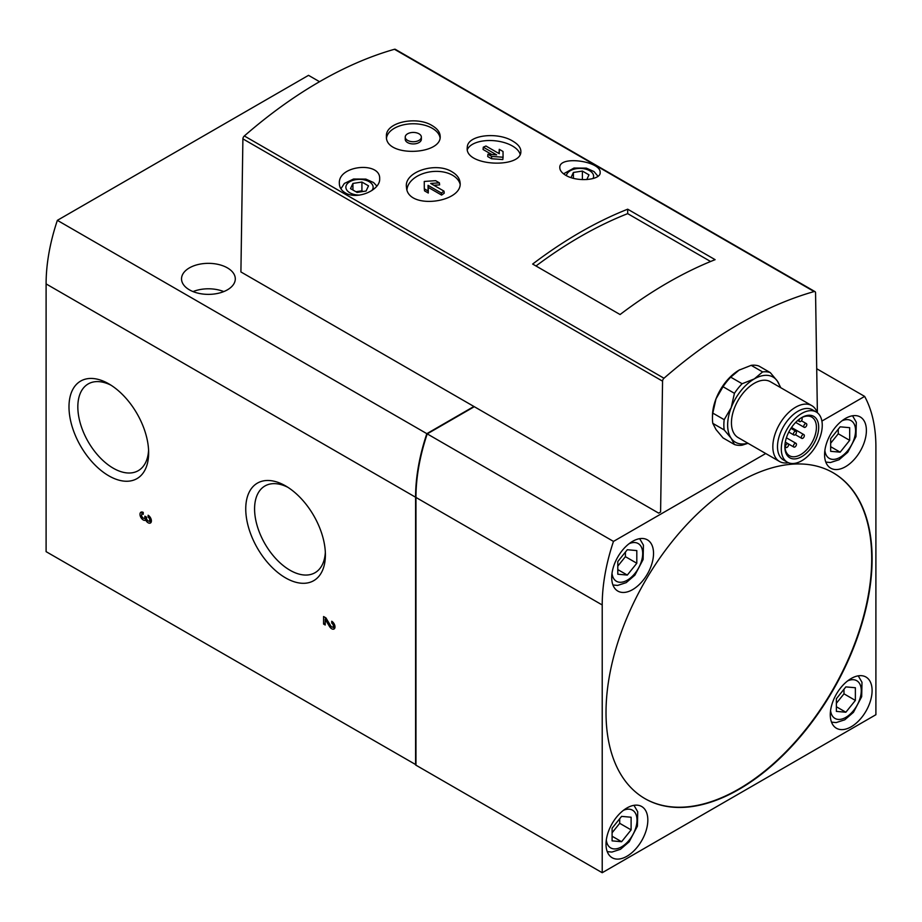 <?xml version="1.0" encoding="UTF-8"?>
<svg xmlns="http://www.w3.org/2000/svg" width="922" height="922" viewBox="0 0 922 922"><rect width="100%" height="100%" fill="white"/><g stroke="black" fill="none" stroke-linecap="round" stroke-linejoin="round"><path stroke-width="1.38" d="M145.688 520.089A4.61 2.662 60 0 0 150.436 523.005A4.61 2.662 60 0 0 151.15 519.317A4.61 2.662 60 0 0 148.131 515.248L148.131 517.127A2.305 1.325 60 0 1 149.641 519.167A2.305 1.325 60 0 1 149.283 521.011A2.305 1.325 60 0 1 147.508 520.388A2.305 1.325 60 0 1 146.506 518.072L146.506 517.127L144.881 516.193L144.881 517.127A2.305 1.325 60 0 1 144.397 518.187A2.305 1.325 60 0 1 142.092 516.862A2.305 1.325 60 0 1 142.092 514.199A2.305 1.325 60 0 1 143.244 514.315L143.244 512.425A4.61 2.662 60 0 0 140.939 512.206A4.61 2.662 60 0 0 140.939 517.519A4.61 2.662 60 0 0 145.549 520.181A4.61 2.662 60 0 0 145.688 520.089L146.852 519.42M319.542 81.701L308.524 75.339L57.36 220.346A161.269 93.11 120 0 0 46.1 283.907L46.1 551.656L415.96 764.741M817.388 412.779L815.555 292.827A2.685 1.556 120 0 0 815.002 291.629A2.685 1.556 120 0 0 814.126 291.559A431.127 248.917 120 0 0 663.99 378.239A2.685 1.556 120 0 0 662.561 381.155L660.59 512.01L658.665 513.128L473.92 406.475L426.84 433.663A161.269 93.11 120 0 0 415.58 497.223L415.58 764.96M108.819 475.833A56.323 32.524 -120 0 0 148.649 452.84A56.323 32.524 -120 0 0 108.819 383.863A56.323 32.524 -120 0 0 68.989 406.856A56.323 32.524 -120 0 0 108.819 475.833M285.578 577.887A56.323 32.524 -120 0 0 325.397 554.894A56.323 32.524 -120 0 0 285.578 485.906A56.323 32.524 -120 0 0 245.748 508.898A56.323 32.524 -120 0 0 285.578 577.887M329.488 626.441L325.212 619.284L325.212 625.012L323.587 624.067L323.587 616.541L325.95 617.913L330.606 625.727A2.305 1.325 60 0 0 332.888 627.006A2.305 1.325 60 0 0 333.234 625.162A2.305 1.325 60 0 0 331.736 623.134L331.736 621.255A4.61 2.662 60 0 1 334.744 625.312A4.61 2.662 60 0 1 334.041 629A4.61 2.662 60 0 1 329.488 626.441L330.641 625.773M520.123 154.308A26.876 13.507 5.7 0 0 512.471 146.01A26.876 13.507 5.7 0 0 485.917 140.663A26.876 13.507 5.7 0 0 467.408 149.491M499.044 153.582L499.251 149.306L499.286 153.72L485.952 146.022L483.301 147.174L483.07 149.479L491.795 154.527M491.703 156.417L503.066 157.236L502.824 159.552L491.472 158.722L487.703 156.556L487.934 154.239L491.703 156.417L491.472 158.722M715.115 259.67L627.686 209.202A431.127 248.917 120 0 0 532.651 264.061L620.08 314.54A431.127 248.917 120 0 1 715.115 259.67M345.254 192.859C357.125 200.293 380.463 190.128 379.668 178.787C380.682 161.131 337.89 165.142 339.354 183.455C339.411 187.373 341.382 190.508 345.254 192.859M815.002 291.629L395.354 49.35A2.685 1.556 120 0 0 394.478 49.281A431.127 248.917 120 0 0 244.342 135.96A2.685 1.556 120 0 0 242.901 138.876L240.907 271.944L473.92 406.475M565.728 175.284C577.587 182.521 601.086 179.963 600.141 172.483C601.144 161.212 558.502 155.034 559.815 167.816C559.931 170.489 561.901 172.979 565.728 175.284M432.303 125.703C416.848 115.665 385.246 122.188 386.422 136.329C384.82 157.478 441.765 155.196 440.174 136.329C440.025 132.272 437.408 128.734 432.303 125.703M452.195 171.93C436.164 161.385 403.467 171.723 406.51 187.454C407.489 210.366 463.95 202.529 459.997 182.083C459.421 178.073 456.828 174.684 452.195 171.93M512.955 141.239C497.938 131.616 467.419 134.796 467.304 147.232C463.789 166.19 520.757 168.772 520.861 151.911C521.068 148.05 518.441 144.489 512.955 141.239M460.032 183.904A26.876 17.299 -6.5 0 0 452.575 175.249A26.876 17.299 -6.5 0 0 424.12 173.244A26.876 17.299 -6.5 0 0 406.971 189.598M439.379 182.844L435.622 180.666L424.258 181.45L424.304 188.814L428.062 190.981L428.038 185.334L441.373 193.044L444.012 191.142L430.678 183.443L439.379 182.844L439.621 184.884L433.87 185.287M444.012 191.142L444.243 193.182L441.603 195.084L428.269 187.385L428.292 193.032L424.535 190.854L424.304 188.814M830.664 451.319L830.664 438.653L840.173 426.828L849.669 427.681L849.669 440.347L840.173 452.172L830.664 451.319M617.798 574.222L617.798 561.556L627.306 549.731L636.802 550.584L636.802 563.25L627.306 575.074L617.798 574.222M836.369 711.392L836.369 698.715L845.866 686.89L855.374 687.743L855.374 700.42L845.866 712.233L836.369 711.392M612.093 840.864L612.093 828.198L621.601 816.373L631.109 817.226L631.109 829.892L621.601 841.717L612.093 840.864M571.006 177.589L573.392 172.46L582.393 171.066L588.974 174.869L586.795 179.56M350.51 188.618L352.93 183.432L361.92 182.037L368.5 185.841L366.092 191.027L357.102 192.421L350.51 188.618M723.032 386.721A40.314 23.28 -60 0 1 730.72 377.156L739.052 370.148A37.629 21.725 120 0 0 716.014 398.823L723.032 386.721L734.431 393.314A40.314 23.28 -60 0 1 742.129 383.736L730.72 377.156M739.893 369.687A37.629 21.725 120 0 0 739.052 370.148L751.188 365.343A40.314 23.28 -60 0 1 758.887 366.022L770.285 372.615A40.314 23.28 -60 0 0 762.598 371.923L751.188 365.343M748.019 443.298L742.129 445.188A40.314 23.28 -60 0 1 734.431 444.508L723.032 437.915L716.014 429.548L712.798 423.359A40.314 23.28 -60 0 1 712.452 418.438A40.314 23.28 -60 0 1 712.798 413.102L716.014 398.823A37.629 21.725 120 0 0 712.452 416.237L712.452 418.438M762.598 371.923L754.265 378.93A37.629 21.725 -60 0 1 777.304 380.993L780.519 387.171A40.314 23.28 -60 0 1 780.588 387.609M734.431 393.314L731.215 407.593L724.196 419.683A40.314 23.28 -60 0 0 724.196 429.94L712.798 423.359M724.196 419.683L712.798 413.102M780.081 387.321A37.629 21.725 -60 0 0 777.304 380.993L770.285 372.615M747.823 443.182A37.629 21.725 -60 0 1 731.215 438.319A37.629 21.725 -60 0 1 731.215 407.593A37.629 21.725 -60 0 1 754.265 378.93L742.129 383.736M724.196 429.94L731.215 438.319L734.431 444.508M660.59 512.01L658.665 513.128M845.486 418.438A29.562 17.069 120 0 0 826.17 444.485A29.562 17.069 120 0 0 830.71 468.18A29.562 17.069 120 0 0 845.486 466.716A29.562 17.069 120 0 0 864.801 440.658A29.562 17.069 120 0 0 860.272 416.975A29.562 17.069 120 0 0 845.486 418.438M632.619 541.329A29.562 17.069 120 0 0 613.303 567.387A29.562 17.069 120 0 0 617.844 591.083A29.562 17.069 120 0 0 632.619 589.619A29.562 17.069 120 0 0 651.935 563.561A29.562 17.069 120 0 0 647.405 539.866A29.562 17.069 120 0 0 632.619 541.329M851.19 678.5A29.562 17.069 120 0 0 831.875 704.546A29.562 17.069 120 0 0 836.404 728.242A29.562 17.069 120 0 0 851.19 726.778A29.562 17.069 120 0 0 870.506 700.72A29.562 17.069 120 0 0 865.977 677.036A29.562 17.069 120 0 0 851.19 678.5M626.925 807.983A29.562 17.069 120 0 0 607.61 834.03A29.562 17.069 120 0 0 612.139 857.725A29.562 17.069 120 0 0 626.925 856.261A29.562 17.069 120 0 0 646.241 830.203A29.562 17.069 120 0 0 641.7 806.519A29.562 17.069 120 0 0 626.925 807.983M606.019 712.51A188.146 108.623 120 0 0 644.985 798.648A188.146 108.623 120 0 0 833.131 690.013A188.146 108.623 120 0 0 833.131 472.756A188.146 108.623 120 0 0 688.146 523.166A188.146 108.623 120 0 0 606.019 712.51M765.721 453.52L613.476 541.41A161.269 93.11 120 0 0 602.216 604.97L602.216 872.719L875.9 714.711L875.9 446.963A161.269 93.11 120 0 0 864.64 396.402L821.894 421.077M227.411 267.887A26.876 15.513 180 0 1 235.294 278.859A26.876 15.513 180 0 1 208.407 294.372A26.876 15.513 180 0 1 181.53 278.859A26.876 15.513 180 0 1 198.126 264.522A26.876 15.513 180 0 1 227.411 267.887M426.84 433.663L57.36 220.346M816.719 368.742L864.64 396.402M474.3 406.694L427.22 433.882L613.476 541.41M427.22 433.882A161.269 93.11 120 0 0 415.96 497.442L415.96 765.191L602.216 872.719M111.089 385.246A50.076 28.916 -120 0 0 88.201 383.932A50.076 28.916 -120 0 0 80.525 424.062A50.076 28.916 -120 0 0 113.233 468.192A50.076 28.916 -120 0 0 138.277 470.669A50.076 28.916 -120 0 0 148.58 450.178M287.848 487.3A50.076 28.916 -120 0 0 264.948 485.975A50.076 28.916 -120 0 0 257.273 526.105A50.076 28.916 -120 0 0 289.992 570.234A50.076 28.916 -120 0 0 315.036 572.712A50.076 28.916 -120 0 0 325.339 552.232M788.379 462.706A32.258 18.624 -60 0 1 779.516 461.484L738.13 437.593A32.258 18.624 -60 0 1 738.13 400.344A32.258 18.624 -60 0 1 770.389 381.72L811.775 405.611A32.258 18.624 -60 0 1 817.261 412.676M801.195 417.897A22.312 12.885 -60 0 1 811.786 417.113A22.312 12.885 -60 0 1 815.209 434.988A22.312 12.885 -60 0 1 800.642 454.65A22.312 12.885 -60 0 1 789.486 455.745A22.312 12.885 -60 0 1 784.876 446.179M801.771 456.62A23.926 13.807 -60 0 1 784.864 446.847A23.926 13.807 -60 0 1 801.771 417.551A23.926 13.807 -60 0 1 818.69 427.324A23.926 13.807 -60 0 1 801.771 456.62M801.771 460.735A28.951 16.723 -60 0 1 787.296 462.164A28.951 16.723 -60 0 1 787.296 428.73A28.951 16.723 -60 0 1 816.258 412.007A28.951 16.723 -60 0 1 820.695 435.219A28.951 16.723 -60 0 1 801.771 460.735M787.296 462.164L783.493 459.974A28.951 16.723 -60 0 1 783.493 426.529A28.951 16.723 -60 0 1 812.455 409.817L816.258 412.007M779.516 461.484A32.258 18.624 -60 0 1 779.516 424.235A32.258 18.624 -60 0 1 811.775 405.611M794.937 446.963A2.155 1.245 -60 0 1 793.865 447.066A2.155 1.245 -60 0 1 793.865 444.588A2.155 1.245 -60 0 1 796.009 443.344A2.155 1.245 -60 0 1 796.343 445.072A2.155 1.245 -60 0 1 794.937 446.963M787.042 447.366A2.155 1.245 -60 0 1 785.97 447.47A2.155 1.245 -60 0 1 785.97 444.992A2.155 1.245 -60 0 1 788.126 443.747A2.155 1.245 -60 0 1 788.448 445.476A2.155 1.245 -60 0 1 787.042 447.366M802.82 438.261A2.155 1.245 -60 0 1 801.748 438.365A2.155 1.245 -60 0 1 801.748 435.876A2.155 1.245 -60 0 1 803.903 434.642A2.155 1.245 -60 0 1 804.226 436.36A2.155 1.245 -60 0 1 802.82 438.261M794.937 434.896A2.155 1.245 -60 0 1 793.865 435A2.155 1.245 -60 0 1 793.865 432.522A2.155 1.245 -60 0 1 796.009 431.277A2.155 1.245 -60 0 1 796.343 432.994A2.155 1.245 -60 0 1 794.937 434.896M805.286 427.232A2.155 1.245 -60 0 1 804.215 427.347A2.155 1.245 -60 0 1 804.215 424.858A2.155 1.245 -60 0 1 806.358 423.613A2.155 1.245 -60 0 1 806.692 425.342A2.155 1.245 -60 0 1 805.286 427.232M801.437 417.77A2.155 1.245 -60 0 1 801.702 417.862A2.155 1.245 -60 0 1 802.036 419.591A2.155 1.245 -60 0 1 800.63 421.481A2.155 1.245 -60 0 1 799.558 421.585A2.155 1.245 -60 0 1 799.662 418.934M361.92 182.037L361.92 190.819L355.927 191.741M363.095 191.499L361.92 190.819M352.93 183.432L352.93 190.013M582.393 171.066L582.393 179.617M573.392 172.46L573.392 178.292M644.789 798.533A188.146 108.623 120 0 0 832.75 689.794A188.146 108.623 120 0 0 832.946 472.652M631.109 829.892L619.699 823.311L619.699 818.736M621.601 841.717L612.093 836.231M612.093 832.773L619.699 823.311M855.374 700.42L843.976 693.828L843.976 689.264M845.866 712.233L836.369 706.748M836.369 703.29L843.976 693.828M636.802 563.25L625.404 556.669L625.404 552.094M627.306 575.074L617.798 569.589M617.798 566.12L625.404 556.669M849.669 440.347L838.271 433.766L838.271 429.191M840.173 452.172L830.664 446.686M830.664 443.228L838.271 433.766M193.032 291.583A26.876 15.513 180 0 1 223.781 291.583M710.585 261.502L627.686 213.639L627.686 209.202M627.686 213.639A425.757 245.817 120 0 0 535.993 265.985M440.048 137.758A26.876 15.513 0 0 0 432.303 128.308A26.876 15.513 0 0 0 404.193 124.677A26.876 15.513 0 0 0 386.537 137.816M405.231 137.09L405.231 139.28A8.068 4.656 0 0 0 407.593 142.576A8.068 4.656 0 0 0 416.375 143.578A8.068 4.656 0 0 0 421.354 139.28L421.354 137.09A8.068 4.656 0 0 0 413.298 132.434A8.068 4.656 0 0 0 405.231 137.09A8.068 4.656 0 0 0 407.593 140.375A8.068 4.656 0 0 0 416.375 141.389A8.068 4.656 0 0 0 421.354 137.09M428.062 190.981L428.292 193.032M428.038 185.334L428.269 187.385M441.373 193.044L441.603 195.084M503.066 157.236L503.02 151.485L499.251 149.306M483.301 147.174L496.647 154.873L487.934 154.239M332.784 627.052A4.61 2.662 -120 0 0 334.778 628.101M331.736 623.134L333.073 622.362M332.888 627.006L334.79 625.911A2.305 1.325 -120 0 0 334.882 625.842M323.587 624.067L325.212 623.134M325.489 617.648L325.489 619.123M325.212 619.284L326.365 618.616M142.103 512.01A4.61 2.662 -120 0 0 142 514.257M144.293 518.233A4.61 2.662 -120 0 0 146.782 519.293M149.191 521.057A4.61 2.662 -120 0 0 151.185 522.094M148.131 517.127L149.479 516.355M149.283 521.011L151.185 519.916A2.305 1.325 -120 0 0 151.277 519.847M144.397 518.187L146.298 517.092A2.305 1.325 -120 0 0 146.368 517.046M415.58 497.223L46.1 283.907M663.99 378.239L244.342 135.96M814.126 291.559L394.478 49.281M841.993 420.789A21.782 12.574 -60 0 1 855.535 431.68A21.782 12.574 -60 0 1 840.173 457.289A21.782 12.574 -60 0 1 824.879 450.432M629.127 543.692A21.782 12.574 -60 0 1 642.669 554.583A21.782 12.574 -60 0 1 627.306 580.18A21.782 12.574 -60 0 1 612.012 573.334M847.698 680.862A21.782 12.574 -60 0 1 861.24 691.742A21.782 12.574 -60 0 1 845.866 717.351A21.782 12.574 -60 0 1 830.584 710.505M623.422 810.334A21.782 12.574 -60 0 1 636.975 821.225A21.782 12.574 -60 0 1 621.601 846.834A21.782 12.574 -60 0 1 606.307 839.977M593.007 178.557A13.623 7.86 0 0 0 582.508 168.53A13.623 7.86 0 0 0 566.396 175.653M371.889 190.52A13.623 7.86 0 0 0 366.622 180.528A13.623 7.86 0 0 0 348.804 182.36A13.623 7.86 0 0 0 349.876 192.79A13.623 7.86 0 0 0 359.476 195.095M662.561 381.155L242.901 138.876M415.96 497.442L602.216 604.97M144.881 517.127L145.688 516.666M788.206 443.805L793.865 447.066M786.408 437.8L796.009 443.344M784.91 446.859L785.97 447.47M785.313 442.122L788.126 443.747M795.294 434.631L801.748 438.365M791.514 427.485L803.903 434.642M788.794 432.072L793.865 435M790.938 428.35L796.009 431.277M795.663 422.403L804.215 427.347M801.425 420.766L806.358 423.613M797.68 420.501L799.558 421.585M376.844 186.048L373.583 182.556L365.85 179.099L353.541 179.018L344.355 183.455L340.91 188.814M597.975 176.263L594.045 171.584L586.323 168.127L574.003 168.035L563.549 173.82M607.241 851.628L611.885 852.078L620.483 849.289L629.161 841.821L637.413 826.17L637.724 811.775L633.967 805.321M831.506 722.145L836.15 722.594L844.759 719.805L853.438 712.337L861.678 696.686L861.989 682.292L858.244 675.838M612.946 584.974L617.59 585.435L626.188 582.646L634.866 575.167L643.107 559.527L643.429 545.121L639.672 538.678M825.812 462.083L830.457 462.533L839.055 459.744L847.733 452.276L855.973 436.625L856.296 422.23L852.539 415.776M142.092 514.199L143.244 513.531"/></g></svg>
